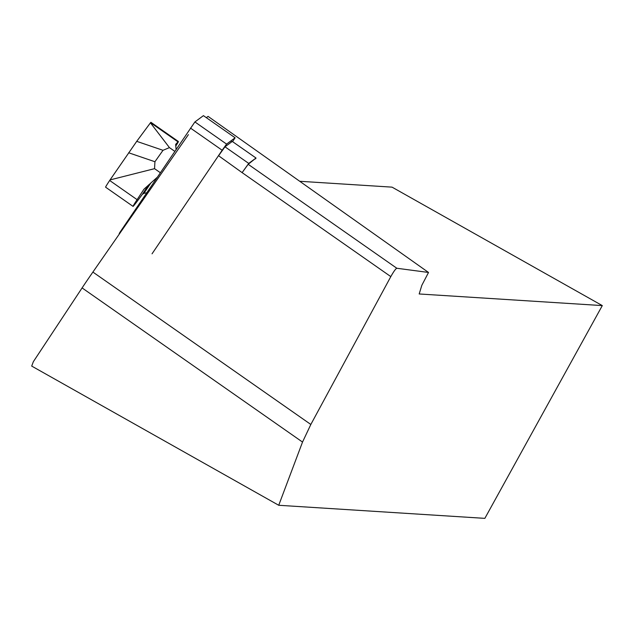 <?xml version="1.0" encoding="UTF-8"?>
<svg xmlns="http://www.w3.org/2000/svg" width="634" height="634" viewBox="0 0 634 634"><rect width="100%" height="100%" fill="white"/><g stroke="black" fill="none" stroke-linecap="round" stroke-linejoin="round"><path stroke-width="0.95" d="M242.331 172.321L248.726 163.413L256.025 158.024L248.171 164.301L242.117 172.63L218.492 155.679M230.839 140.946L231.909 141.691M255.827 158.413L255.542 158.865M206.343 117.67L208.079 116.394L428.529 272.462L396.829 268.253C395.687 268.705 393.682 271.487 390.813 276.606L310.834 424.471L302.521 442.064L278.73 505.274L484.851 518.358L602.3 305.596L419.185 293.97L421.816 285.34L428.529 272.462M278.73 505.274L31.7 366.087L33.364 361.673L82.095 287.923A30.44 0.682 -55 0 1 92.897 272.073L188.401 134.63M299.731 181.276L392.042 187.141L602.3 305.596M150.971 182.822L143.91 193.362L146.7 192.776M143.91 193.362L142.325 194.337A39.57 0.888 -55 0 1 133.045 206.383A39.57 0.888 -55 0 1 137.102 199.655L143.95 189.209L157.121 177.393M133.045 206.383L105.616 187.196A39.57 0.888 -55 0 1 109.666 180.476L136.722 141.342L150.551 122.679A39.57 0.888 -55 0 1 150.971 122.338L178.4 141.517A39.57 0.888 -55 0 1 175.737 146.105M176.078 149.394L175.666 144.378L177.988 141.865A39.57 0.888 -55 0 1 178.4 141.517M174.762 151.328L169.444 147.611L163.009 150.306L154.926 161.733L154.545 168.668L160.299 172.686M136.722 141.342L163.009 150.306M128.639 152.77L154.926 161.733M110.023 179.921L154.545 168.668M150.424 122.814L169.444 147.611M218.579 155.734L224.983 146.811L232.282 141.445M232.567 141.62L235.111 137.792L203.435 115.642L194.9 121.942L120.381 231.656L119.216 233.478L119.549 233.716M235.103 137.8L226.576 144.092L222.169 150.242L152.049 253.806M242.117 172.63L390.813 276.606M248.171 164.301L396.829 268.253M92.897 272.073L310.834 424.471M82.095 287.923L302.521 442.064M137.102 199.655L109.666 180.476M177.988 141.865L150.551 122.679M142.325 194.337L148.594 184.922M248.726 163.413L224.983 146.811M256.009 158.032L232.266 141.43L256.025 158.024M194.9 121.942L226.576 144.092M190.493 128.1L222.169 150.242M120.381 231.656L120.785 231.941M203.435 115.642L235.111 137.792"/></g></svg>
